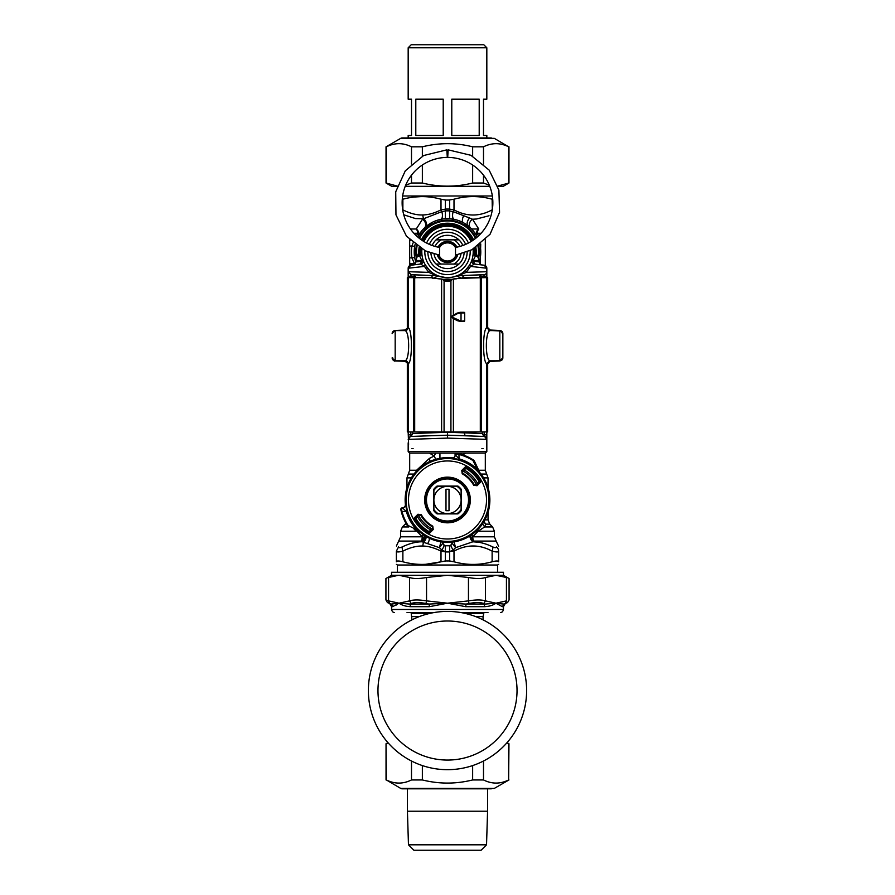<?xml version="1.0" encoding="UTF-8"?>
<svg xmlns="http://www.w3.org/2000/svg" width="895" height="895" viewBox="0 0 895 895"><rect width="100%" height="100%" fill="white"/><g stroke="black" fill="none" stroke-linecap="round" stroke-linejoin="round"><path stroke-width="1.34" d="M413.11 448.563L411.924 448.563M481.89 448.563L483.076 448.563M408.601 444.401L408.176 431.927M410.447 436.447L408.176 439.378L412.718 433.527L447.5 432.251L447.5 438.114L408.176 439.378L410.447 436.447L447.5 435.183L465.187 435.787L464.181 432.856L447.5 432.251M447.5 438.114L486.824 439.378L484.553 436.447L486.824 439.378A3.021 3.021 0 0 0 484.553 436.447L482.282 433.527L464.181 432.856M484.161 277.64L484.161 276.231L486.824 276.231L486.824 271.711A3.021 3.021 0 0 1 483.904 274.731L458.576 275.615A3.021 2.394 -92 0 0 457.255 276.186L459.415 277.293A6.052 2.182 -118.6 0 0 459.728 278.401M459.415 277.293L462.178 278.468L463.465 275.447L460.97 275.537M465.501 270.301L466.261 272.371L470.569 266.397L486.824 268.231L486.824 271.711L466.261 272.371L458.095 275.582A3.021 2.595 67.8 0 0 457.211 275.749L457.255 276.186M460.545 274.854A3.021 0.75 61.4 0 0 459.829 274.508L461.932 273.221M458.363 275.246L457.591 275.593M462.256 273.009L465.143 270.659M465.579 270.223L469.73 264.875L470.569 266.397L474.395 264.036A3.021 3.021 97 0 1 471.889 260.076L473.041 261.116L479.015 261.922M421.869 249.862L421.053 249.101L420.102 249.783L420.102 253.721L421.869 249.862A3.021 0.962 4.7 0 1 421.142 250.41L421.053 249.101A26.593 26.593 0 0 1 421.109 248.653M422.742 258.879A6.052 2.103 -15.6 0 1 421.802 260.501A29.054 19.903 94 0 0 421.959 261.116L419.889 264.126L420.605 264.036A3.021 3.021 147.6 0 0 423.111 260.076L422.708 258.744M422.44 257.715L421.948 254.829M421.925 254.616L421.791 251.942A6.052 5.661 -0 0 1 419.699 256.227L421.142 250.41M411.241 265.177L413.087 264.954C414.217 265.009 415.101 264.014 415.739 261.955L421.959 261.116L423.122 260.132M423.827 261.978L424.756 263.924M425.259 264.853L429.421 270.223L428.739 272.371L436.424 275.615A3.021 2.394 -88 0 1 437.744 276.186L437.789 275.749A3.021 2.595 112.2 0 0 436.905 275.582M429.645 270.447L430.752 271.453M433.639 273.601L437.308 275.548M457.211 275.749L451.964 277.271L446.37 277.629M445.587 277.584L438.382 275.984M471.229 261.843L469.73 264.875M472.258 258.879L471.889 260.076A3.021 3.021 0 0 0 474.395 264.036L475.111 264.126L473.041 261.116A29.065 19.914 -94 0 0 473.198 260.501L479.261 260.501L477.494 256.227L474.898 253.721L475.301 256.227L473.198 260.501A6.052 2.103 -164.4 0 1 472.258 258.879L472.381 258.431M477.471 256.227L475.301 256.227A6.052 5.661 180 0 1 473.209 251.942L473.209 252.066M473.097 254.359L472.638 257.324M473.131 249.929A6.052 6.03 175.5 0 0 474.898 253.721L473.858 250.41A3.021 0.962 -4.7 0 1 473.131 249.862L473.947 249.101A26.593 26.593 0 0 0 473.891 248.653M410.839 265.233L408.176 268.231L410.839 265.233L420.605 264.036L424.431 266.397L425.282 264.875L427.15 267.661M424.431 266.397L428.739 272.371L408.176 271.711L408.176 268.231A3.021 3.021 0 0 1 410.76 265.244A3.021 3.021 0 0 0 408.176 268.231L424.431 266.397M408.176 277.64L408.176 276.231L410.839 276.231L411.096 274.731L408.176 271.711L411.096 274.731L436.424 275.615M405.67 361.144L406.196 361.479A3.021 3.021 0 0 0 405.256 361.3L406.196 361.479A3.021 3.021 0 0 0 405.256 361.3L406.196 361.479M408.176 434.858L410.839 434.858L410.839 431.938M409.328 437.006L408.646 437.756M410.973 436.268L410.839 434.858L412.427 434.802M431.535 275.447L432.822 278.468L437.744 276.186M442.432 279.385L452.568 279.385A58.98 58.98 0 0 0 442.432 279.385M484.027 436.268L484.161 434.858L482.573 434.802M473.858 250.41L473.947 249.101L474.898 249.783L474.898 253.721L473.131 249.862M421.869 249.929A6.052 6.03 4.5 0 1 420.102 253.721L417.529 256.227L419.699 256.227L421.802 260.501L415.739 260.501L418.77 252.647A6.052 5.985 178.6 0 1 418.066 255.601M392.424 359.186L392.144 357.933L395.064 360.942L394.057 360.629M392.424 332.246L392.144 333.499L395.064 330.49L393.464 331.016M392.144 333.443L392.144 333.6A3.021 3.021 -0 0 1 395.176 330.568L395.176 360.842A3.021 3.021 -0 0 1 392.144 357.81L392.726 357.832M406.095 329.986A3.021 3.021 0 0 1 405.256 330.132L395.053 330.49L406.095 329.986A3.021 3.021 0 0 1 405.256 330.132L405.625 330.266M408.176 276.231L408.176 271.711M420.102 249.783L419.71 254.09M419.889 264.126L417.551 264.405M417.204 261.754L419.397 261.463M420.605 264.036A3.021 3.021 83 0 0 423.111 260.076M476.934 255.601A6.052 5.985 1.4 0 1 476.229 252.647A28.741 28.741 0 0 1 476.196 253.442A28.741 28.741 0 0 0 476.229 252.647L475.883 247.456A28.741 28.741 0 0 1 476.162 249.94A28.741 28.741 0 0 0 475.883 247.456A28.741 28.741 0 0 1 476.229 252.647L475.29 250.097L475.29 254.09M475.066 247.96A27.846 27.846 0 0 1 475.29 250.097L474.898 249.783M479.619 276.387L484.161 276.231L483.904 274.731A3.021 3.021 0 0 0 486.824 271.711A3.021 3.021 0 0 1 483.904 274.731M475.111 264.126L477.449 264.405M474.395 264.036L484.161 265.233L486.824 268.231A3.021 3.021 0 0 0 484.24 265.244A3.021 3.021 0 0 1 486.824 268.231L484.161 265.233M486.824 276.231L486.824 277.64M488.961 330.445L501.536 331.016M488.905 329.986L499.947 330.49L502.856 333.622A3.021 3.021 180 0 0 499.824 330.568L499.824 360.842A3.021 3.021 180 0 0 502.856 357.81L502.856 333.622A3.021 3.021 180 0 0 499.824 330.591L490.695 330.568L487.674 327.548L487.674 277.64L464.002 277.707L452.915 279.061L450.901 280.527A57.772 57.772 180 0 0 450.901 280.527L450.901 280.527A7.563 7.563 -0 0 1 444.099 280.527L444.099 280.527A57.772 57.772 180 0 0 444.088 280.527L444.077 431.983L487.674 431.905L487.674 363.84L490.337 360.842M502.576 332.246L502.856 333.6A3.021 3.021 180 0 0 499.824 330.591L489.901 330.591L486.88 327.57A18.202 0.951 90 0 0 486.768 327.704C482.528 329.427 482.528 362.061 486.768 363.728A18.202 0.951 90 0 0 486.88 363.862L487.674 363.84M502.576 359.186L502.856 357.933L499.947 360.942L488.804 361.479A3.021 3.021 0 0 1 489.744 361.3L501.536 360.416M488.804 361.479A3.021 3.021 0 0 1 489.744 361.3L489.33 361.144M486.824 431.927L486.824 434.858L484.161 434.858L484.161 431.938M486.824 451.583L485.314 453.094L409.686 453.094L408.176 451.583L486.824 451.583L486.824 434.858M395.053 360.942L393.464 360.416M392.245 358.682L392.144 357.832A3.021 3.021 -0 0 0 395.176 360.842L405.099 360.842A3.021 3.021 -88.4 0 1 408.12 363.862L404.663 360.842M395.064 360.942L405.256 361.3L395.064 360.942M392.245 332.75L392.144 333.6A3.021 3.021 -0 0 1 395.176 330.591L405.099 330.591A3.021 3.021 91.6 0 0 408.12 327.57L404.305 330.568M419.934 247.96A27.846 27.846 0 0 0 419.71 250.097L418.95 251.942A6.052 5.336 -137.6 0 1 417.82 255.925M418.95 251.942L418.77 252.647A28.741 28.741 0 0 1 419.117 247.456L418.77 252.647A28.741 28.741 0 0 0 418.838 253.945A28.741 28.741 0 0 1 418.77 252.647M476.05 251.942A6.052 5.336 -42.4 0 0 477.18 255.925M483.759 265.177L481.913 264.954C480.615 264.886 479.731 263.88 479.261 261.955L479.261 260.501M502.856 333.443L502.755 332.75M502.856 357.989L502.755 358.682M421.411 239.894A28.741 28.741 0 0 1 473.589 239.894L462.983 227.744L447.5 223.213L432.017 227.744L421.411 239.894M415.739 261.866A33.272 33.272 0 0 1 415.045 244.592L415.011 244.76M417.752 237.03A33.272 33.272 0 0 1 477.248 237.03M480.704 249.794L479.955 244.592A33.272 33.272 0 0 1 479.261 261.866M479.765 260.087L479.933 259.371M478.467 235.933L477.337 233.282A6.052 3.155 151.7 0 0 476.789 236.146L476.587 235.799M476.464 235.575L476.14 235.016M475.995 234.77L473.186 230.798M476.789 236.157A6.052 5.437 151.7 0 1 478.736 228.997L472.493 219.23A6.052 4.688 133.7 0 0 470.479 227.889L463.453 222.743L459.146 220.774M456.114 219.812L449.614 218.648L444.233 218.839M442.41 219.062L438.024 220.058M432.039 222.486L422.977 229.456M421.869 230.731L418.211 236.157A6.052 5.437 28.3 0 0 416.264 228.997L422.507 219.23A6.052 4.688 46.3 0 1 424.521 227.889L425.371 227.095A6.052 4.341 48.3 0 0 423.615 218.76L415.526 218.581L403.757 214.8M414.519 256.362L414.631 257.089M414.228 252.233A33.126 32.97 -90 0 0 414.687 257.447L414.721 257.682M413.054 242.959L411.968 245.957L414.687 246.449A33.126 32.97 -90 0 0 414.228 251.652M414.877 258.476L415.627 261.485M459.929 246.405A13.615 13.615 0 0 0 453.731 239.849L436.078 239.849A16.636 16.636 0 0 0 432.173 245.476M430.898 253.039A16.636 16.636 0 0 0 458.922 264.047A16.636 16.636 0 0 0 464.102 253.039M458.922 264.047L436.078 264.047M462.827 245.476A16.636 16.636 0 0 0 436.078 239.849M453.731 239.849L458.922 239.849M448.395 277.64A25.709 25.709 0 0 0 473.052 249.123A25.709 25.709 0 0 1 448.395 277.64A25.709 25.709 0 0 1 421.948 249.123A25.709 25.709 0 0 0 448.395 277.64M471.027 241.572A25.709 25.709 0 0 0 423.973 241.572A25.709 25.709 0 0 1 471.027 241.572M461.115 499.981A13.615 13.615 0 0 1 447.5 513.596L437.935 513.596A16.636 16.636 0 0 1 433.885 509.546L433.885 499.981A13.615 13.615 0 0 1 447.5 486.365A13.615 13.615 0 0 1 461.115 499.981L461.115 509.546A16.636 16.636 0 0 1 457.065 513.596L447.5 513.596A13.615 13.615 0 0 1 433.885 499.981L433.885 490.415A16.636 16.636 0 0 1 437.935 486.365L457.065 486.365A16.636 16.636 0 0 1 461.115 490.415L461.115 499.981M449.01 510.698L449.01 489.263L445.99 489.263L445.99 510.698L449.01 510.698M407.516 525.88A47.636 47.636 0 0 1 401.027 510.452A1.51 1.119 -12.7 0 1 401.508 509.367L402.426 507.845L406.352 511.492L401.989 511.437A46.932 46.932 0 0 0 408.109 525.499A3.021 1.622 -65 0 0 408.78 526.976A3.021 3.021 0 0 1 407.516 525.88L408.109 525.499L416.925 529.829L417.428 529.337L420.381 532.503A42.345 42.345 0 0 0 480.022 472.851L480.414 473.746A3.021 3.009 -25 0 1 480.044 473.142L477.348 469.405A42.736 42.736 0 0 0 459.012 458.833L458.822 459.504L452.02 457.904C454.022 457.893 455.13 456.886 455.365 454.906L456.886 453.989A1.51 1.119 -77.3 0 1 457.971 453.508L458.956 454.47L459.012 458.833L455.365 454.906L457.971 453.508A47.636 47.636 0 0 1 473.399 459.996L473.019 460.589A3.021 1.622 155 0 1 474.495 461.261A3.021 3.021 0 0 0 473.399 459.996M456.886 453.989L458.956 454.47A46.932 46.932 0 0 1 473.019 460.589L477.348 469.405L476.856 469.909L480.414 473.746M479.429 480.883A37.21 37.21 0 0 0 479.295 480.66L478.78 479.843A37.21 37.21 0 0 0 466.843 468.197M479.284 480.637A37.21 37.21 0 0 0 478.859 479.966M478.803 479.865A37.21 37.21 0 0 0 478.78 479.843L480.223 480.033L480.436 482.315A2.114 2.103 -83.2 0 0 480.749 479.72L480.223 480.033A38.328 38.328 0 0 0 467.447 467.257L467.637 468.7L466.821 468.186A37.21 37.21 0 0 0 466.597 468.051M429.287 531.373L427.362 531.261L427.239 533.219A38.932 38.932 0 0 1 414.251 520.241L414.777 519.928A38.328 38.328 0 0 0 427.553 532.704L429.41 532.48L429.287 531.373A1090.3 38.049 135 0 0 430.439 530.299A25305.622 883.152 135 0 0 431.021 530.612L432.52 529.18A32.824 32.824 0 0 1 418.301 514.961L417.182 517.042A1090.3 38.049 135 0 0 416.108 518.194L416.22 520.118A37.21 37.21 0 0 0 416.22 520.118A37.21 37.21 0 0 0 428.157 531.764M402.336 507.845L402.426 507.845C404.406 507.61 405.413 506.503 405.424 504.5L405.39 504.5C405.379 506.503 404.372 507.61 402.381 507.845A1.51 1.51 0 0 0 400.859 509.669A47.636 47.636 0 0 0 401.027 510.452L402.336 507.845A1.51 1.51 0 0 0 400.859 509.669A47.636 47.636 0 0 0 401.027 510.452L401.989 511.437L401.508 509.367M457.938 486.063L437.062 486.063A17.397 17.397 0 0 0 433.583 489.543L433.583 510.418A17.397 17.397 0 0 0 437.062 513.898L457.938 513.898A17.397 17.397 0 0 0 461.417 510.418L461.417 489.543A17.397 17.397 0 0 0 457.938 486.063M466.742 489.464A21.927 21.927 0 0 0 428.772 488.569A21.927 21.927 0 0 0 446.985 521.908A21.927 21.927 0 0 0 466.742 489.464A21.927 21.927 0 0 0 428.772 488.569A21.927 21.927 0 0 0 446.985 521.908A21.927 21.927 0 0 0 466.742 489.464M405.39 504.5A42.345 42.345 0 0 1 452.02 457.871C454.022 457.86 455.13 456.853 455.365 454.861M405.424 504.5L407.024 511.302L406.352 511.492A42.736 42.736 0 0 0 416.925 529.829L420.661 532.525A3.021 3.009 -65 0 1 421.265 532.894M414.24 529.527L419.71 532.077A3.054 3.054 32.1 0 1 420.381 532.503M480.044 473.142L474.495 461.261M480.022 472.851A3.054 3.054 57.9 0 1 479.597 472.191M476.699 485L480.011 481.89L478.892 481.767A1090.3 38.049 -45 0 1 477.818 482.92L476.699 485A32.824 32.824 0 0 0 462.48 470.781L463.979 469.349A25305.622 883.152 -45 0 1 464.561 469.662A1090.3 38.049 -45 0 1 465.713 468.588L466.821 468.186M478.892 481.767L479.295 480.66M418.301 514.961L414.989 518.071L414.777 519.928L416.22 520.118M432.52 529.18L432.788 526.159A30.038 30.038 0 0 1 421.31 514.692L420.784 514.994A30.643 30.643 0 0 0 432.486 526.696L433.247 529.504L432.788 526.159M418.368 514.882L420.751 515.207L417.976 514.233L414.564 517.646L416.108 518.194M420.751 515.207A30.777 30.777 0 0 0 432.274 526.73M433.247 529.504L429.835 532.917L429.41 532.48L432.598 529.113M474.249 484.754L473.69 485.269A30.038 30.038 0 0 0 462.212 473.791L462.726 473.231A30.777 30.777 0 0 1 474.249 484.754L476.632 485.068M480.436 482.315L477.024 485.728L474.216 484.967A30.643 30.643 0 0 0 462.514 473.265L461.753 470.457L462.212 473.791M480.749 479.72A38.932 38.932 0 0 0 467.761 466.731L465.59 467.47L465.713 468.588M462.48 470.781L462.726 473.231M461.753 470.457L465.165 467.045L465.59 467.47L462.402 470.848M457.971 453.508A47.636 47.636 0 0 0 457.188 453.34A1.51 1.51 0 0 1 457.188 453.34A1.51 1.51 0 0 0 455.365 454.817A1.51 1.51 0 0 1 457.177 453.329A47.636 47.636 0 0 1 457.971 453.508M462.86 454.884L465.601 453.094M480.167 264.115L480.738 243.966M431.39 530.299A34.334 34.334 0 0 1 417.182 516.091M463.61 469.662A34.334 34.334 0 0 1 477.818 483.871M429.018 531.574A36.594 36.594 0 0 1 415.906 518.462M465.982 468.387A36.594 36.594 0 0 1 479.093 481.499M488.032 512.242L488.032 519.861L489.8 524.134L485.761 524.134A6.052 5.739 25.3 0 1 483.96 521.528M484.251 521.013A6.052 5.471 90 0 0 485.761 524.134L484.665 526.942L478.098 531.216L494.387 531.216L494.387 536.799L496.154 541.072L473.735 541.072A6.052 4.699 52.2 0 1 470.792 535.344M477.438 529.929L478.098 531.216L472.773 536.799A6.052 2.73 52.2 0 1 471.889 534.595M478.422 542.247L472.907 541.777L455.589 547.673L451.997 543.052M451.46 544.361L451.293 544.563C450.554 545.771 451.27 547.527 453.418 549.832L455.589 547.673L453.854 541.139M452.434 542.034L452.031 542.728A3.021 3.021 0 0 1 449.614 545.547L449.614 560.952A98.886 98.886 0 0 1 445.386 560.952L445.386 551.868L441 551.13A6.052 2.774 -63.1 0 1 441.582 549.832L439.411 547.673L441.145 541.139M409.686 239.815L409.686 264.316L414.005 264.685M429.387 538.253A6.052 3.502 -61.4 0 1 427.553 543.634L439.411 547.673L442.991 543.008L442.566 542.034M449.614 224.175L449.614 223.291M468.23 225.92A6.052 3.893 128.5 0 1 469.629 218.022L472.493 219.23L476.487 219.006L489.017 215.762M494.387 536.799L472.773 536.799A6.052 3.267 90 0 0 473.735 541.072A59.439 22.934 170.7 0 1 472.907 541.777C478.97 541.788 485.549 543.478 492.642 546.856C494.991 547.941 496.244 547.941 496.412 546.856C496.993 539.987 496.993 539.987 496.412 546.856A6.052 5.538 180 0 1 498.616 551.13C498.47 552.215 496.3 552.215 492.127 551.13A6.052 2.774 -63.1 0 0 492.642 546.856M454.145 219.342A6.052 2.562 101.5 0 1 453.161 211.645L449.614 210.951L449.614 209.139L454 209.866C466.709 216.735 479.418 216.735 492.127 209.866A6.052 2.774 -116.9 0 1 492.25 210.235M469.629 218.022L453.161 211.645A6.052 2.774 -63.1 0 0 454 209.866L454 199.216L449.614 199.932L449.614 218.648L445.386 218.648L445.386 200.044L449.614 200.044M469.953 535.881A6.052 4.609 -126.4 0 0 472.907 541.777M482.494 523.832L484.665 526.942L492.608 526.942L484.665 526.942M443.059 543.332L442.857 542.068A3.021 3.021 0 0 1 442.969 542.728L442.969 542.728A3.021 3.021 0 0 0 445.386 545.547L445.386 551.868L454 551.13A6.052 2.774 -116.9 0 0 453.418 549.832L449.614 551.689M443.607 544.44L443.707 544.563C444.446 545.771 443.73 547.527 441.582 549.832L445.386 551.689M452.009 543.008L452.031 542.728A3.021 3.021 0 0 1 452.143 542.068L452.031 542.728L452.143 542.068M459.348 453.094L459.873 453.978M455.063 454.537L455.432 453.094A3.021 3.021 0 0 0 455.063 454.537L455.063 454.436M440.855 219.342A6.052 2.562 78.5 0 0 441.839 211.645L423.615 218.76A6.052 3.021 -91.6 0 1 422.865 214.945C428.302 214.889 434.343 213.2 441 209.866L445.386 209.139L445.386 210.951L441.839 211.645A6.052 2.774 -116.9 0 1 441 209.866L441 199.216C428.291 195.737 415.582 195.737 402.873 199.216L402.258 199.384M409.686 240.509L410.357 240.486M414.765 264.182L414.419 263.555L415.213 263.656M409.686 263.387L414.419 263.555L411.968 257.939L414.687 257.447M427.553 543.634L422.093 541.777A59.417 22.934 -170.7 0 1 421.265 541.072A6.052 4.699 127.8 0 0 424.208 535.344M498.616 551.13C498.616 544.272 498.616 544.272 498.616 551.13L498.616 561.78L498.616 551.13M496.154 541.072L498.616 546.252M449.614 561.075L454 561.78L449.614 560.952A98.886 98.886 180 0 1 445.386 560.952L441 561.78C428.291 565.271 415.582 565.271 402.873 561.78C398.711 560.74 396.541 560.74 396.384 561.78L396.384 551.13L396.384 561.78C396.384 565.271 396.384 565.271 396.384 561.78C396.384 565.271 396.384 565.271 396.384 561.78M402.873 561.78L402.873 551.13C398.689 552.215 396.53 552.215 396.384 551.13C396.384 544.272 396.384 544.272 396.384 551.13L398.588 546.856C398.006 539.987 398.006 539.987 398.588 546.856C398.756 547.941 400.009 547.941 402.358 546.856C409.451 543.478 416.03 541.788 422.093 541.777A6.052 4.609 -53.6 0 0 425.047 535.881M397.436 572.274L397.436 565.014L497.564 565.014L498.616 564.398M492.317 209.822L492.127 199.216C479.418 195.703 466.709 195.703 454 199.216L449.614 199.932M445.386 200.044L440.888 199.193M402.638 195.994L492.362 195.994M439.937 454.537L439.881 458.329A3.021 3.021 0 0 0 439.937 457.725L439.937 454.537A3.021 3.021 0 0 0 439.568 453.094L439.937 454.447M449.614 545.771L445.386 545.771M435.686 459.314L434.243 456.014L429.376 458.419L416.589 470.255A6.052 4.061 -140.3 0 1 416.779 470.826M435.652 453.094L434.243 456.014L429.376 453.071M417.115 530.869L414.419 529.616M423.111 534.595L422.227 536.799L416.902 531.216L400.613 531.216L402.392 526.942L408.702 526.942M426.177 536.564A6.052 4.206 -55.8 0 1 423.603 542.28A6.052 3.021 -88.4 0 0 422.865 546.051C416.869 545.771 410.212 547.46 402.873 551.13A6.052 2.774 -116.9 0 1 402.358 546.856M492.127 561.78L492.127 551.13C479.418 544.272 466.709 544.272 454 551.13L454 561.78C466.709 565.293 479.418 565.293 492.127 561.78C496.289 560.74 498.459 560.74 498.616 561.78C498.616 565.271 498.616 565.271 498.616 561.78C498.616 565.271 498.616 565.271 498.616 561.78M440.743 561.847L425.74 564.297M445.386 561.075L441 561.78L441 551.13C434.355 547.807 428.302 546.107 422.865 546.051M492.742 199.384L492.127 199.216M414.374 197.034L420.93 196.609M445.386 199.932L441 199.216M418.222 236.146A6.052 3.155 28.3 0 0 417.663 233.282L416.533 235.933M445.386 224.175L445.386 223.291M435.35 278.401L430.998 277.707L407.326 277.64L407.326 327.548M438.17 278.748L430.998 277.707L407.326 277.64M456.842 278.737L452.915 279.061L450.923 280.527L444.077 280.527L442.085 279.061L438.416 278.77M442.085 279.061L444.099 280.527M392.144 357.81C393.431 360.595 394.438 361.614 395.176 360.842L405.099 360.842A15.181 0.951 -90 0 0 405.211 360.73C409.787 359.342 409.787 332.146 405.211 330.702A15.181 0.951 -90 0 0 405.099 330.591L395.176 330.591A3.021 3.021 -0 0 0 392.144 333.622M408.12 363.862A18.202 0.951 -90 0 0 408.232 363.728C412.472 362.061 412.472 329.427 408.232 327.704A18.202 0.951 -90 0 0 408.12 327.57M486.88 363.862L489.901 360.842A15.181 0.951 90 0 1 489.789 360.73C485.213 359.342 485.213 332.146 489.789 330.702L486.768 327.704L486.768 277.663L481.555 277.685L481.555 431.949M405.211 360.73L408.232 363.728L408.232 431.927L444.077 431.983M407.326 363.84L407.326 431.905L408.232 431.927M490.695 330.568L489.901 330.591A15.181 0.951 90 0 0 489.789 330.702M459.616 278.412L481.555 277.685M460.187 312.937L460.097 312.333L457.065 313.138L459.963 312.333L464.08 312.321A0.604 0.604 -0 0 1 464.684 312.926L461.014 312.937L461.652 312.321L459.885 312.937L461.048 312.926L461.014 320.802L460.097 321.406L464.684 320.79L464.684 312.926L464.08 312.321L457.39 313.664L451.673 316.864L460.187 320.802M452.915 279.061L456.595 278.77M486.768 277.663L487.674 277.64M502.856 341.062L502.856 355.393M464.08 321.394A0.604 0.604 180 0 0 464.684 320.79C463.263 321.562 466.653 321.406 460.903 321.406L464.08 321.394M457.065 320.6L460.097 321.406L451.527 317.389A0.604 0.604 -0 0 1 451.225 316.864L451.225 316.864A0.604 0.604 -0 0 1 451.527 316.338L451.527 317.389L457.065 320.6L457.39 320.074M439.165 255.041L425.393 250.868L406.509 236.258L395.959 214.845L395.724 191.776L405.312 170.8L423.648 155.517L446.84 149.845L447.31 157.397A45.377 45.377 0 0 0 439.613 247.456L439.501 256.227A9.073 9.073 0 0 0 455.499 256.227L456.036 255.008A9.073 9.073 0 0 1 455.499 256.227L455.499 247.669A9.073 9.073 0 0 0 439.501 247.669M455.499 247.669L455.387 247.456A45.377 45.377 0 0 0 447.69 157.397L448.16 149.845L470.96 155.316L489.151 170.106L498.895 190.109L499.555 212.35L490.057 234.255L471.889 249.75L455.835 255.041M438.964 255.008L439.501 256.227A9.073 9.073 0 0 1 438.964 255.008A9.073 9.073 0 0 0 439.501 256.227M442.421 242.657A10.583 10.583 0 0 0 438.058 247.154A10.583 10.583 0 0 1 456.942 247.154A10.583 10.583 0 0 0 442.421 242.657M437.275 254.706A10.583 10.583 0 0 0 457.725 254.706A10.583 10.583 0 0 1 437.275 254.706M443.148 243.988A9.073 9.073 0 0 0 439.646 247.412A9.073 9.073 0 0 1 455.354 247.412A9.073 9.073 0 0 0 443.148 243.988M439.646 256.485A9.073 9.073 0 0 0 446.336 260.948A9.073 9.073 0 0 1 439.646 256.485M400.692 138.356L494.308 138.356L402.224 137.942A3.077 3.077 0 0 0 400.692 138.356L386.036 146.814L386.036 183.016L397.268 186.07M403.712 137.942L491.288 137.942M494.308 138.356L508.64 146.814C500.26 142.641 491.881 142.641 483.501 146.814L472.638 146.814C455.879 142.641 439.121 142.641 422.362 146.814L411.499 146.814C403.119 142.641 394.74 142.641 386.36 146.814L386.036 146.814M497.732 186.07L508.964 183.016L503.203 186.339L497.821 186.339M489.789 186.339L405.211 186.339M397.179 186.339L391.797 186.339L386.036 183.016M405.67 185.198L411.499 183.016L422.362 183.016C439.121 187.189 455.879 187.189 472.638 183.016L483.501 183.016L489.33 185.198M386.36 146.814L386.36 183.016M411.499 183.016L411.499 175.163M411.499 163.964L411.499 146.814M422.362 146.814L422.362 156.189M422.362 165.004L422.362 183.016M508.64 183.016L508.64 146.814M483.501 146.814L483.501 163.964M483.501 175.163L483.501 183.016M472.638 183.016L472.638 165.004M472.638 156.189L472.638 146.814M400.692 788.405A3.077 3.077 0 0 0 402.224 788.819L494.308 788.405L400.692 788.405L386.36 779.948C394.74 784.121 403.119 784.121 411.499 779.948L422.362 779.948C439.121 784.121 455.879 784.121 472.638 779.948L483.501 779.948C491.881 784.121 500.26 784.121 508.64 779.948L508.964 743.745L506.805 742.928M491.288 788.819L403.712 788.819M387.938 742.649L386.036 743.745L386.36 779.948M388.195 742.928L386.36 743.745M472.638 779.948L472.638 765.572M483.501 761.018L483.501 779.948M422.362 765.572L422.362 779.948M411.499 779.948L411.499 761.018M508.64 779.948L508.64 743.745M464.662 613.288L483.792 613.288L483.043 616.588L475.659 616.588M411.957 619.832L411.208 613.288L430.338 613.288M447.5 611.408A79.129 79.129 0 0 0 368.371 690.537A79.129 79.129 0 0 0 447.5 769.678A79.129 79.129 0 0 0 526.629 690.537A79.129 79.129 0 0 0 447.5 611.408M407.024 612.504L411.208 612.504L411.208 613.288M487.976 612.504L460.623 612.504M425.986 603.51L428.862 604.069L409.742 604.069L410.738 606.687C405.804 606.474 401.911 605.311 399.036 603.196L409.518 600.881L409.518 577.488L399.036 575.295A96.951 48.475 -90 0 0 398.376 575.306L391.54 575.295L391.54 572.274L503.46 572.274L503.46 575.295L398.387 575.295L388.564 577.488C385.074 578.886 385.074 578.886 388.564 577.488L388.531 600.881C385.074 599.65 385.074 599.65 388.564 600.881L389.683 603.51C386.707 602.268 386.707 602.268 389.683 603.51C386.707 602.268 386.707 602.268 389.683 603.51L391.104 604.069L399.036 603.196L409.742 604.069L411.197 603.51L409.518 600.881C413.445 599.65 419.117 599.65 426.546 600.881L425.986 603.51C419.565 602.268 414.642 602.268 411.197 603.51M409.518 577.488C413.445 578.886 419.128 578.886 426.546 577.488L426.546 600.881L447.5 603.196L429.354 606.687L410.738 606.687M429.354 606.687A3.021 0.984 -90 0 0 428.862 604.069L447.5 603.196L468.454 600.881L468.454 577.488C475.871 578.886 481.555 578.886 485.482 577.488L485.482 600.881L483.803 603.51C480.358 602.268 475.435 602.268 469.014 603.51L468.454 600.881C475.883 599.65 481.555 599.65 485.482 600.881L495.964 603.196A75.93 22.755 49 0 0 496.647 603.409L503.896 604.069L505.317 603.51L506.436 600.881C509.926 599.65 509.926 599.65 506.436 600.881L506.436 577.488C509.926 578.886 509.926 578.886 506.436 577.488L495.964 575.295L485.482 577.488M468.454 577.488L447.5 575.295L426.546 577.488M505.317 603.51C508.293 602.268 508.293 602.268 505.317 603.51L506.167 603.152M503.46 575.295L509.076 578.539L509.076 599.952L507.566 602.57L503.896 604.069L502.419 606.687L496.613 603.633A51.552 2.349 -142.2 0 1 495.964 603.196C493.089 605.311 489.196 606.474 484.262 606.687L465.646 606.687L447.5 603.196L466.138 604.069L469.014 603.51M483.803 603.51L485.258 604.069L495.964 603.196L506.436 600.881M396.172 605.076L396.921 604.595M391.54 575.295L385.924 578.539L385.924 599.952L387.434 602.57L391.104 604.069A3.021 2.965 -90 0 1 392.581 606.687L391.54 606.687L391.54 609.473C392.066 611.553 393.084 612.56 394.561 612.504M388.564 577.488L388.564 600.881L399.036 603.196L392.581 606.687M484.262 606.687A3.021 1.991 -90 0 1 485.258 604.069L466.138 604.069L465.646 606.687M480.794 612.504L482.282 612.504M434.377 612.504L411.208 612.504M483.792 44.75L411.208 44.75L408.176 47.771L486.824 47.771L483.792 44.75M408.176 47.771L408.176 99.2L411.51 99.2L411.51 135.492L408.176 135.492L408.176 137.942M443.215 99.2L443.215 135.492L415.795 135.492L415.795 99.2L443.215 99.2M479.205 99.2L479.205 135.492L451.785 135.492L451.785 99.2L479.205 99.2M486.824 137.942L486.824 135.492L483.49 135.492L483.49 99.2L486.824 99.2L486.824 47.771M428.783 844.802L486.533 844.802L487.574 811.228L407.426 811.228L408.467 844.802L428.783 844.802M408.467 844.802L413.915 850.25L481.085 850.25L486.533 844.802M482.282 431.949L482.282 433.527L484.553 436.447L465.187 435.787M464.069 275.425L462.726 278.446M410.839 277.64L410.839 276.231L415.381 276.387M471.788 241.102A26.593 26.593 0 0 0 423.212 241.102M502.274 333.6L502.856 333.6M422.16 240.408A27.846 27.846 0 0 1 472.84 240.408M478.098 256.943A31.001 31.001 0 0 0 477.941 246.08M475.446 238.517A31.001 31.001 0 0 0 419.554 238.517M417.059 246.08A31.001 31.001 0 0 0 416.902 256.943M416.309 257.939A31.761 31.761 0 0 1 416.376 245.588M418.95 238.036A31.761 31.761 0 0 1 476.05 238.036M478.624 245.588A31.761 31.761 0 0 1 478.691 257.939M441.269 239.849A13.615 13.615 0 0 0 435.071 246.405M434.041 253.967A13.615 13.615 0 0 0 441.269 264.047M453.731 264.047A13.615 13.615 0 0 0 460.959 253.967M465.635 244.357A19.656 19.656 0 0 0 429.365 244.357M427.844 251.92A19.656 19.656 0 0 0 447.5 271.61A19.656 19.656 0 0 0 467.156 251.92M424.856 250.622A22.688 22.688 0 0 0 448.283 274.62A22.688 22.688 0 0 0 470.143 250.622M468.376 243.06A22.688 22.688 0 0 0 426.624 243.06M408.802 494.991A39.011 39.011 0 0 0 462.525 535.982A39.011 39.011 0 0 0 471.173 468.969A39.011 39.011 0 0 0 408.802 494.991M406.408 494.678A41.438 41.438 0 0 0 455.152 540.703A41.438 41.438 0 0 0 483.859 480.112A41.438 41.438 0 0 0 406.408 494.678M467.537 489.028A22.834 22.834 0 0 0 428 488.099A22.834 22.834 0 0 0 446.963 522.814A22.834 22.834 0 0 0 467.537 489.028M465.948 489.901A21.021 21.021 0 0 0 429.544 489.039A21.021 21.021 0 0 0 447.008 521.002A21.021 21.021 0 0 0 465.948 489.901M417.428 529.337A42.031 42.031 0 0 1 407.024 511.302M458.822 459.504A42.031 42.031 0 0 1 476.856 469.909M427.239 533.219A2.114 2.103 -6.8 0 0 429.835 532.917M414.251 520.241A2.114 2.103 -83.2 0 1 414.564 517.646M417.976 514.233L421.31 514.692M467.761 466.731A2.114 2.103 -6.8 0 0 465.165 467.045M477.024 485.728L473.69 485.269M485.314 453.094L485.314 470.255L478.691 470.255M468.163 233.282L469.349 233.282M481.085 233.282L477.337 233.282A6.052 4.777 -90 0 1 478.736 229.008L471.598 228.997M464.796 228.997L463.286 228.997M488.032 519.861L484.889 519.861M483.636 477.896L488.032 477.896L483.636 477.896M476.084 531.216L478.098 531.216M485.314 470.255L486.667 474.07L480.995 474.07M463.453 222.743A6.052 3.099 118.6 0 1 463.811 215.639M463.263 453.094L463.755 454.336M449.614 551.947L445.386 551.947M449.614 210.851L445.386 210.851M449.614 209.061L445.386 209.061M409.686 257.816L411.968 257.939A36.158 36.024 -90 0 1 411.968 245.957L409.686 246.08M422.865 214.945C416.869 215.236 410.212 213.536 402.873 209.866L402.873 199.216M398.846 541.072L421.265 541.072A6.052 3.267 90 0 0 422.227 536.799L400.613 536.799L396.384 546.039M413.915 233.282L417.663 233.282A6.052 4.777 90 0 0 416.264 228.997L410.481 228.997M430.081 461.384L429.376 458.419M409.686 453.094L409.686 470.255L416.589 470.255A6.052 4.945 -90 0 1 416.533 471.094M411.364 477.896L406.968 477.896L406.968 487.719M406.442 524.134L405.2 524.134L402.392 526.942M414.005 474.07L408.333 474.07L406.968 477.896M425.651 233.282L426.837 233.282M408.232 277.663L408.232 327.704L405.211 330.702M489.789 360.73L486.768 363.728L486.768 431.927M413.445 277.685L413.445 431.949M414.687 277.685L414.687 431.949M450.923 280.527L450.923 431.983M453.385 279.039L453.385 315.264M453.385 318.475L453.385 431.983M441.615 279.039L441.615 431.983M480.313 277.685L480.313 431.949M499.824 360.842L489.901 360.842L499.824 360.842L502.856 357.81M486.88 327.57L487.674 327.548M457.39 313.664L457.065 313.138L451.527 316.349A0.604 0.604 0 0 0 451.225 316.864A0.604 0.604 -0 0 1 451.527 316.349L457.065 313.138L461.641 312.321M460.903 312.333L461.014 312.937M456.484 247.244A10.147 10.147 0 0 0 438.516 247.244M437.767 254.806A10.147 10.147 0 0 0 457.233 254.806M455.499 256.227A9.073 9.073 0 0 0 456.036 255.008M439.154 247.367A9.521 9.521 0 0 1 455.846 247.367M456.539 254.93A9.521 9.521 0 0 1 438.46 254.93M411.957 616.588L419.341 616.588M447.5 621.007A69.53 69.53 0 0 1 507.711 725.308A69.53 69.53 0 0 1 387.289 725.308A69.53 69.53 0 0 1 447.5 621.007M504.97 604.069L503.46 606.687L502.419 606.687M503.46 606.687L503.46 609.473L391.54 609.473M412.718 433.527L412.718 431.949M479.261 277.819C479.798 275.772 480.772 274.765 482.181 274.799M415.739 277.819C415.023 275.66 414.049 274.653 412.819 274.799L412.83 274.799M415.739 261.955L415.739 260.501M476.218 252.837L476.934 255.668M408.176 451.583L408.176 442.857M455.365 454.817L457.188 453.34M485.314 239.815L485.314 268.064M486.667 474.07L488.032 477.896L488.032 487.719M489.8 524.134L492.608 526.942L494.387 531.216M455.063 454.649L455.063 456.181M497.564 572.274L497.564 565.014M445.386 218.738L443.484 218.917M439.937 457.636L439.937 454.649M397.436 565.014L396.384 564.398M405.927 523.251L405.2 524.134M400.613 531.216L400.613 536.799M409.686 470.255L408.333 474.07M409.686 264.316L409.686 268.064M457.065 313.138L451.527 316.338M460.903 321.406L460.097 321.406M508.964 146.814L508.964 183.016M494.308 788.405L508.964 779.948M507.062 742.649L508.964 743.745M386.036 779.948L386.036 743.745M483.043 619.832L483.043 616.588M483.792 612.504L483.792 613.288M390.03 604.069L391.54 606.687M503.46 609.473C502.934 611.553 501.916 612.56 500.439 612.504M407.426 788.819L407.426 811.228M487.574 788.819L487.574 811.228"/></g></svg>
